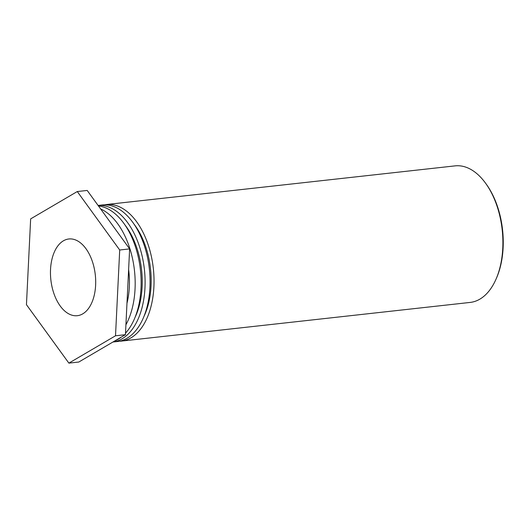 <?xml version="1.0" encoding="UTF-8"?>
<svg xmlns="http://www.w3.org/2000/svg" width="529" height="529" viewBox="0 0 529 529"><rect width="100%" height="100%" fill="white"/><g stroke="black" fill="none" stroke-linecap="round" stroke-linejoin="round"><path stroke-width="0.79" d="M496.07 279.061L496.572 277.917A67.15 38.895 -96.3 0 0 486.158 184.006L485.417 182.994A68.691 39.794 83.7 0 1 496.07 279.061A68.691 39.794 83.7 0 1 470.208 302.416L121.346 341.099A68.691 39.794 83.7 0 1 119.349 341.231M71.236 314.953A38.591 22.357 83.7 0 1 50.486 274.604A38.591 22.357 83.7 0 1 68.823 238.982A38.591 22.357 83.7 0 1 95.299 274.875A38.591 22.357 83.7 0 1 77.333 315.694A38.591 22.357 83.7 0 1 71.236 314.953M104.233 204.855A68.691 39.794 83.7 0 1 106.21 204.551L455.072 165.875A68.691 39.794 83.7 0 1 465.917 167.184A68.691 39.794 83.7 0 1 485.417 182.994M106.21 204.551A68.691 39.794 83.7 0 1 153.324 268.441A68.691 39.794 83.7 0 1 121.346 341.099M144.027 316.296A63.791 36.951 -96.3 0 0 133.764 223.78M117.378 341.536A68.691 39.794 -96.3 0 0 149.357 268.877A68.691 39.794 -96.3 0 0 102.236 204.988L98.096 205.45A68.691 39.794 83.7 0 1 144.424 269.704A68.691 39.794 83.7 0 1 112.922 342.025L117.378 341.536M135.093 317.288A63.791 36.951 -96.3 0 0 124.831 224.772M114.972 340.821A68.691 39.794 -96.3 0 0 121.115 337.224M125.512 333.164A68.691 39.794 -96.3 0 0 138.572 258.397A68.691 39.794 -96.3 0 0 98.487 205.986M100.616 208.922A68.691 39.794 83.7 0 1 132.481 258.423A68.691 39.794 83.7 0 1 125.922 324.793M126.973 303.302A58.891 34.114 -96.3 0 0 128.626 269.499M119.706 249.999L115.514 335.789L68.882 363.125L78.808 362.028L125.439 334.685L129.631 248.894L87.199 190.447L77.274 191.544L119.706 249.999L129.631 248.894M115.514 335.789L125.439 334.685M68.882 363.125L26.45 304.678L30.649 218.887L77.274 191.544"/></g></svg>
